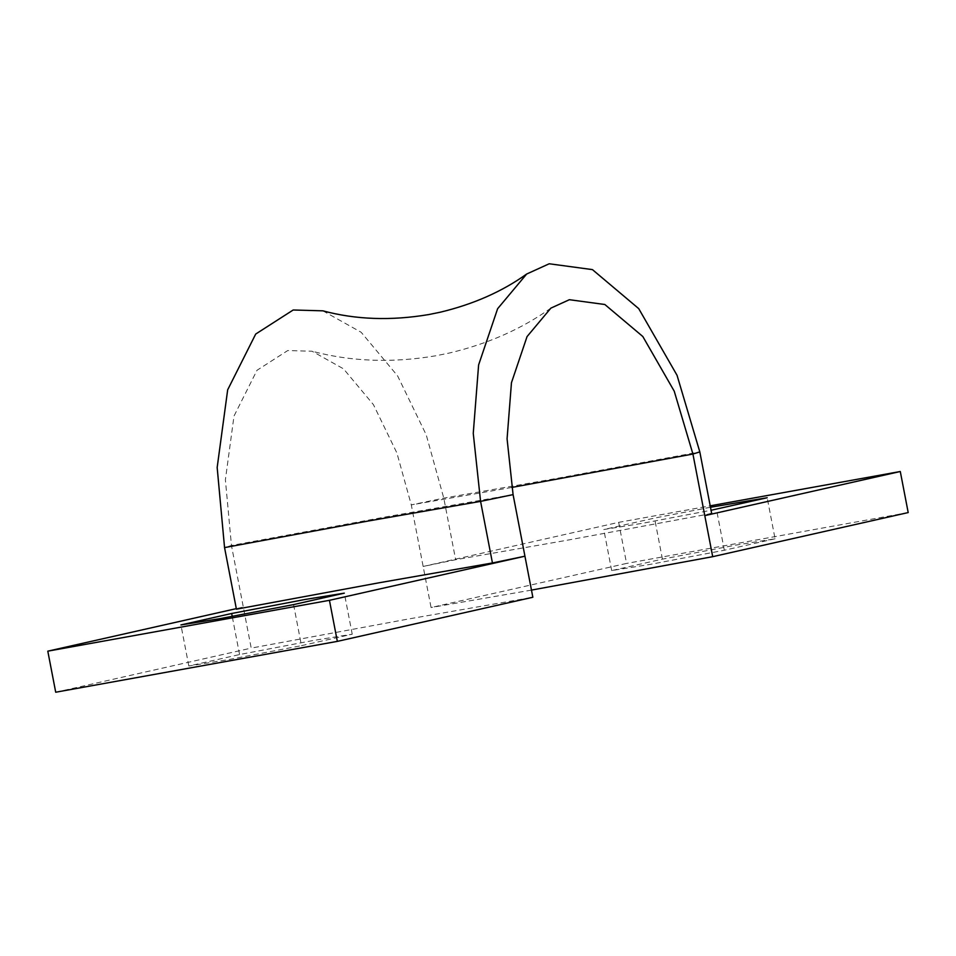 <?xml version="1.0" encoding="UTF-8"?>
<svg xmlns="http://www.w3.org/2000/svg" width="956" height="956" viewBox="0 0 956 956"><rect width="100%" height="100%" fill="white"/><g stroke="black" fill="none" stroke-linecap="round" stroke-linejoin="round"><path stroke-width="0.72" stroke-dasharray="4.78 3.58" d="M711.682 513.491L569.19 539.865L455.654 559.714L423.15 566.466L618.663 522.358L710.2 505.832M710.475 507.266L654.525 518.08L603.774 529.528L643.185 523.171L711.061 510.265M618.663 522.358L626.562 563.419L431.06 607.526L411.295 504.888L396.895 452.977L373.438 404.651L343.515 368.837L312.086 351.234L287.744 350.553L257.009 370.283L234.005 416.051L225.389 479.769L231.448 545.47L251.213 648.108L407.949 619.094L532.851 597.261M531.464 590.103L431.06 607.526M908.2 512.571L626.562 563.419M775.077 538.79L724.337 550.25L651.096 564.231L611.685 570.577L662.424 559.129L735.666 545.147L775.077 538.79L767.178 497.741M611.685 570.577L603.774 529.528M662.424 559.129L654.525 518.08M724.337 550.25L716.426 509.19M322.865 310.831L361.165 332.282L397.636 375.935L426.233 434.849L443.787 498.124L455.654 559.714M236.419 609.187L243.302 607.048L236.311 608.637M293.576 604.598L301.475 645.659L352.226 634.21L312.815 640.568L239.574 654.549L188.822 665.997L228.233 659.652L301.475 645.659M352.226 634.21L344.315 593.15M188.822 665.997L180.923 624.937M239.574 654.549L232.224 616.417M55.711 692.228L251.213 648.108M511.783 487.44L411.295 504.888L443.787 498.124L557.336 478.287L699.816 451.901M513.085 494.622L388.184 516.455L231.448 545.47L224.552 547.597M550.871 308.131C521.665 328.96 487.823 343.921 449.344 353.027L436.187 355.716C392.569 363.161 351.21 361.667 312.086 351.234"/><path stroke-width="1.43" d="M699.816 451.901L692.921 454.04L704.787 515.631L900.289 471.511L908.2 512.571L712.698 556.679L704.787 515.631L711.682 513.491L699.816 451.901L677.039 375.29L638.728 308.633L592.433 269.616L549.21 263.772L526.648 274.037L497.622 308.716L478.609 364.953L473.256 433.367L480.581 501.374L492.448 562.965L524.94 556.201L532.851 597.261L337.337 641.38L55.711 692.228L47.8 651.167L329.438 600.32L337.337 641.38M710.2 505.832L900.289 471.511M711.061 510.265L767.178 497.741L710.475 507.266M712.698 556.679L531.464 590.103M511.783 487.44L692.921 454.04L674.231 391.183L642.814 336.512L604.837 304.498L569.382 299.706L550.871 308.131L527.055 336.584L511.46 382.711L507.074 438.828L513.085 494.622L480.581 501.374L367.044 521.223L224.552 547.597L236.419 609.187L378.899 582.813L492.448 562.965M513.085 494.622L524.94 556.201L329.438 600.32M293.576 604.598L220.334 618.592L180.923 624.937L231.663 613.489L304.904 599.508L344.315 593.15L293.576 604.598M232.224 616.417L231.663 613.489M224.552 547.597L217.167 467.508L227.671 389.833L255.706 334.05L293.181 309.995L322.865 310.831C355.68 319.663 390.968 320.905 428.754 314.56L440.059 312.254C473.328 304.307 502.199 291.556 526.648 274.037M236.311 608.637L47.8 651.167"/></g></svg>
